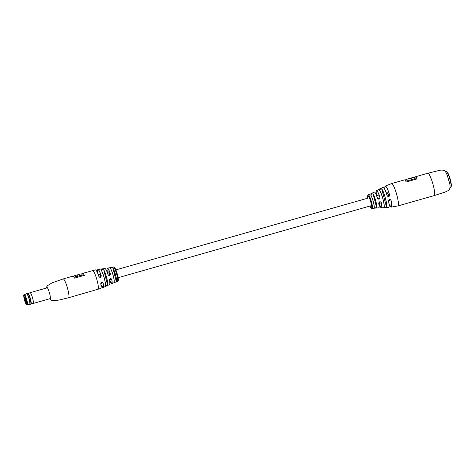 <?xml version="1.0" encoding="UTF-8"?>
<svg xmlns="http://www.w3.org/2000/svg" width="475" height="475" viewBox="0 0 475 475"><rect width="100%" height="100%" fill="white"/><g stroke="black" fill="none" stroke-linecap="round" stroke-linejoin="round"><path stroke-width="0.71" d="M25.977 300.04L25.846 299.535M29.236 299.648A5.403 0.879 -105.9 0 0 26.689 293.877L24.367 294.536A5.403 0.879 74.1 0 1 26.915 300.307A5.403 0.879 74.1 0 1 27.324 304.926L29.646 304.261A5.403 0.879 -105.9 0 0 29.236 299.648M24.658 300.242L24.546 298.834A2.749 0.451 74.1 0 1 24.593 297.267A2.749 0.451 74.1 0 1 25.585 299.392L25.988 300.954A2.749 0.451 74.1 0 1 26.083 302.486A2.749 0.451 74.1 0 1 24.949 300.396L25.798 299.915M25.187 298.276A2.138 0.35 -105.9 0 0 25.252 298.739L24.546 298.834M24.949 300.396L26.036 300.188M26.44 300.723L25.988 300.954M25.656 300.301A2.138 0.35 -105.9 0 0 26.054 301.31M26.547 293.817A5.605 0.914 74.1 0 1 26.57 293.776A5.605 0.914 74.1 0 1 26.689 293.663A5.605 0.914 74.1 0 1 27.58 294.69A5.605 0.914 74.1 0 1 29.563 300.604A5.605 0.914 74.1 0 1 29.759 304.445A5.605 0.914 74.1 0 1 29.593 304.41A5.605 0.914 74.1 0 1 29.557 304.386M26.689 293.663L27.592 293.408A5.605 0.914 74.1 0 1 27.698 293.413A5.605 0.914 74.1 0 1 28.476 294.435A5.605 0.914 74.1 0 1 30.394 300.052A5.605 0.914 74.1 0 1 30.75 304.125A5.605 0.914 74.1 0 1 30.661 304.19L29.759 304.445M27.698 293.413L28.156 293.568A5.326 0.867 74.1 0 1 28.898 294.536A5.326 0.867 74.1 0 1 30.721 299.879A5.326 0.867 74.1 0 1 31.059 303.751L30.75 304.125M28.09 293.544L30.097 292.695A5.605 0.914 74.1 0 1 30.115 292.689A5.605 0.914 74.1 0 1 31 293.716A5.605 0.914 74.1 0 1 32.989 299.63A5.605 0.914 74.1 0 1 33.185 303.472A5.605 0.914 74.1 0 1 33.167 303.472L31.012 303.804M26.493 293.93A5.546 0.902 74.1 0 1 26.529 293.853A5.546 0.902 74.1 0 1 27.526 294.749A5.546 0.902 74.1 0 1 29.581 301.019A5.546 0.902 74.1 0 1 29.521 304.368A5.546 0.902 74.1 0 1 29.45 304.321M117.562 281.438L117.711 281.39A7.517 1.229 -105.9 0 0 117.747 281.354L117.562 281.438A7.541 1.229 -105.9 0 0 116.886 275.049A7.541 1.229 -105.9 0 0 113.543 267.027A7.541 1.229 -105.9 0 0 113.329 266.992L107.469 268.179A8.01 1.306 74.1 0 1 107.665 268.227A8.01 1.306 74.1 0 1 110.396 273.915C110.141 275.791 109.357 276.034 108.039 274.645L108.71 275.405L110.396 273.915M106.364 285.968L107.593 285.178L105.408 286.229A9.001 1.467 74.1 0 0 104.482 278.825C105.426 282.637 105.735 285.119 105.408 286.277L105.408 286.277M114.042 282.601L116.428 281.728L114.042 282.601A7.754 1.265 -105.9 0 0 113.293 276.112A7.754 1.265 -105.9 0 0 110.414 268.464C110.823 267.746 111.649 267.573 112.89 267.959A7.576 1.235 74.1 0 1 115.686 275.399A7.576 1.235 74.1 0 1 116.428 281.728M105.367 286.318A9.084 1.484 -105.9 0 0 104.429 278.849A9.084 1.484 -105.9 0 0 101.217 270.144C101.626 269.337 102.475 269.242 103.758 269.853L107.593 285.178A8.621 1.407 -105.9 0 0 106.685 278.13A8.621 1.407 -105.9 0 0 103.681 269.942L102.149 269.551L101.294 270.198A9.001 1.467 74.1 0 1 104.482 278.819C103.473 275.007 102.404 272.127 101.288 270.174L101.252 270.097M112.89 267.959L116.322 281.669A7.493 1.223 -105.9 0 0 115.591 275.411A7.493 1.223 -105.9 0 0 112.824 268.048L111.352 267.888L110.497 268.517A7.671 1.253 74.1 0 1 113.347 276.082A7.671 1.253 74.1 0 1 114.089 282.5M100.955 284.62A9.304 1.52 -105.9 0 0 103.039 283.076L102.547 282.387L100.813 283.759C101.288 286.769 101.258 288.331 100.724 288.456L68.56 297.748A9.785 1.597 -105.9 0 0 67.818 289.382A9.785 1.597 -105.9 0 0 63.478 278.973A9.785 1.597 -105.9 0 0 63.205 278.926L72.907 276.165A9.785 1.597 74.1 0 1 74.545 278.13L84.402 275.322A9.785 1.597 -105.9 0 0 82.769 273.363A9.785 1.597 -105.9 0 0 82.513 273.642M115.674 282.073L111.851 283.575L109.594 280.137A7.927 1.294 -105.9 0 0 111.714 279.442L111.215 278.748L109.505 280.131C109.992 282.987 109.992 284.478 109.517 284.608A8.36 1.366 -105.9 0 0 109.464 280.185C109.957 278.397 110.746 278.154 111.821 279.454A8.01 1.306 74.1 0 1 111.851 283.575A8.01 1.306 74.1 0 1 111.601 283.545M100.724 288.456A9.654 1.573 -105.9 0 0 100.765 283.818C101.3 282.055 102.095 281.817 103.146 283.094A9.387 1.532 74.1 0 1 103.105 287.5A9.387 1.532 74.1 0 1 102.808 287.464M101.246 275.702C101.009 277.584 100.219 277.827 98.865 276.426L99.566 277.198L101.246 275.702A9.387 1.532 74.1 0 0 98.194 269.503A9.387 1.532 74.1 0 0 97.963 269.45L97.654 273.024A9.304 1.52 -105.9 0 1 98.248 269.681A9.304 1.52 -105.9 0 1 101.157 275.749L98.093 274.099M117.325 281.366L116.47 281.788M111.215 278.748L111.209 278.748C109.891 278.7 109.321 279.169 109.505 280.137L109.464 280.185M84.36 275.334A9.785 1.597 -105.9 0 0 82.816 273.553L81.468 273.938M78.678 274.782L78.63 274.586A9.785 1.597 74.1 0 1 79.592 275.625L82.282 275.072L79.646 275.821A9.785 1.597 74.1 0 0 78.678 274.782L77.419 275.138M74.314 275.975A9.785 1.597 74.1 0 1 74.569 275.696A9.785 1.597 74.1 0 1 75.697 276.735L78.185 276.236L75.745 276.931A9.785 1.597 74.1 0 0 74.617 275.886L73.275 276.272M78.63 274.586L77.17 275.001A9.785 1.597 -105.9 0 1 78.132 276.04M82.228 274.877A9.785 1.597 -105.9 0 0 81.106 273.832L74.569 275.696M95.784 269.996A9.571 1.562 74.1 0 1 98.931 276.432L99.566 277.198M105.248 268.642A8.283 1.354 74.1 0 1 108.098 274.639L108.71 275.405M110.331 278.694L111.821 279.454M101.668 282.34L103.146 283.094M100.765 283.818L100.813 283.759C100.748 282.655 101.329 282.197 102.558 282.393M386.294 192.915L387.113 192.684A4.079 0.665 74.1 0 1 388.883 196.46M389.506 199.619A4.079 0.665 74.1 0 1 389.346 200.521L388.568 200.741M380.03 197.582C379.62 199.464 378.747 199.672 377.411 198.2L378.153 198.977L380.03 197.582A8.924 1.455 74.1 0 0 376.497 190.671L383.301 187.269C382.832 186.627 384.786 187.797 387.244 195.801L387.814 196.389L389.601 194.987L388.105 194.18M385.005 186.42A10.925 1.781 74.1 0 1 385.255 186.093A10.925 1.781 74.1 0 1 389.672 194.958C389.393 196.757 388.556 197.042 387.167 195.819A10.462 1.71 -105.9 0 0 382.903 187.245M379.483 190.19C379.798 189.216 380.582 188.807 381.829 188.961L381.781 189.05C380.606 188.896 379.881 189.287 379.59 190.237L379.483 190.19A9.518 1.556 -105.9 0 1 383.058 199.625A9.518 1.556 -105.9 0 1 383.96 207.623L386.573 207.444L381.781 189.05A9.969 1.627 -105.9 0 1 385.563 198.989A9.969 1.627 -105.9 0 1 386.484 207.385L383.96 207.623M370.767 195.071C371.076 194.073 371.866 193.699 373.124 193.937L373.077 194.026C371.889 193.788 371.153 194.15 370.868 195.112L370.767 195.071A7.268 1.188 -105.9 0 1 373.338 202.023A7.268 1.188 -105.9 0 1 374.086 208.002L376.669 207.729L373.077 194.026A7.606 1.241 -105.9 0 1 375.808 201.376A7.606 1.241 -105.9 0 1 376.58 207.67L374.086 208.002M370.749 193.889L368.267 194.857A7.143 1.164 74.1 0 1 368.469 194.893A7.143 1.164 74.1 0 1 371.64 202.487A7.143 1.164 74.1 0 1 372.174 208.596L374.045 208.216A7.291 1.188 -105.9 0 0 374.045 208.216A7.291 1.188 -105.9 0 1 374.015 208.222L373.403 208.323M380.73 188.367L378.385 189.602M415.114 178.612L407.318 180.856M381.348 202.694L380.713 201.946L379.798 201.833L378.723 203.324C379.228 201.548 380.101 201.335 381.348 202.694A8.924 1.455 74.1 0 1 381.378 207.818L388.627 207.361A10.462 1.71 -105.9 0 0 388.514 201.115C388.894 199.411 389.738 199.126 391.044 200.266A10.925 1.781 74.1 0 1 391.234 207.106L389.102 204.286A10.848 1.769 -105.9 0 0 390.895 206.981A10.848 1.769 -105.9 0 0 390.961 200.26L389.696 199.577M391.044 200.266L389.553 199.607L388.586 201.062A10.385 1.692 74.1 0 1 388.912 207.136M434.239 195.587L444.938 192.132L448.56 190.439C450.46 188.682 450.579 185.505 448.928 180.904C447.551 176.664 447.26 173.684 444.44 170.406C442.338 169.991 440.491 170.032 438.894 170.525L427.88 173.238A11.62 1.894 -105.9 0 1 428.207 173.298A11.62 1.894 -105.9 0 1 433.36 185.654A11.62 1.894 -105.9 0 1 434.239 195.587L397.973 205.907A11.62 1.894 -105.9 0 0 397.094 195.973A11.62 1.894 -105.9 0 0 391.94 183.617A11.62 1.894 -105.9 0 0 391.614 183.558L404.427 179.912A11.62 1.894 74.1 0 1 404.753 179.972A11.62 1.894 74.1 0 1 406.232 181.984L417.145 178.879A11.62 1.894 -105.9 0 0 415.661 176.866A11.62 1.894 -105.9 0 0 415.334 176.807A11.62 1.894 -105.9 0 0 415.055 177.098M372.412 208.537L373.213 208.365M410.596 178.368L410.59 178.345A11.62 1.894 74.1 0 1 410.857 178.083A11.62 1.894 74.1 0 1 411.38 178.279L409.777 178.737A11.62 1.894 -105.9 0 0 409.254 178.541L405.959 179.479A11.62 1.894 74.1 0 1 407.283 180.696M415.203 178.677A11.62 1.894 74.1 0 0 415.085 178.493A11.62 1.894 -105.9 0 0 413.755 177.258L410.857 178.083M383.266 187.287A10.385 1.692 74.1 0 1 387.244 195.795L387.167 195.819M389.672 194.958L389.601 194.987A10.848 1.769 -105.9 0 0 385.985 186.592A10.848 1.769 -105.9 0 0 384.934 189.614L384.863 186.859L385.255 186.093L391.614 183.558M374.52 192.072A8.14 1.33 74.1 0 1 377.494 198.188L378.153 198.977M380.713 201.946C379.602 201.507 378.967 201.946 378.801 203.27L378.801 203.27A8.14 1.33 74.1 0 1 378.961 207.67M388.514 201.115L388.586 201.067C389.369 205.135 389.381 207.237 388.627 207.361M445.598 171.802L446.34 171.588A8.152 1.33 74.1 0 1 446.684 171.713A8.152 1.33 74.1 0 1 448.311 174.574A8.152 1.33 74.1 0 1 451.03 186.984A8.152 1.33 74.1 0 1 450.799 187.269L450.062 187.482M446.684 171.713L447.201 172.134A7.594 1.241 74.1 0 1 448.715 174.794A7.594 1.241 74.1 0 1 451.25 186.354L451.03 186.984M26.214 300.408A4.792 0.784 -105.9 0 0 24.088 295.313A4.792 0.784 -105.9 0 0 24.32 299.381A4.792 0.784 -105.9 0 0 26.446 304.475A4.792 0.784 -105.9 0 0 26.214 300.408M49.548 298.811A6.318 1.033 -105.9 0 0 50.029 299.333A6.318 1.033 -105.9 0 0 49.727 293.966A6.318 1.033 -105.9 0 0 46.924 287.244A6.318 1.033 -105.9 0 0 46.485 288.028M107.249 268.375A8.01 1.306 74.1 0 1 107.469 268.179C106.952 268.114 106.917 269.509 107.374 272.371L110.301 273.956A7.927 1.294 -105.9 0 0 107.605 268.333A7.927 1.294 -105.9 0 0 107.362 272.294M108.039 274.645A8.36 1.366 -105.9 0 0 105.141 268.577A8.36 1.366 -105.9 0 0 104.939 268.529L97.963 269.45A9.387 1.532 74.1 0 0 97.713 269.669M98.865 276.426A9.654 1.573 -105.9 0 0 95.689 269.937A9.654 1.573 -105.9 0 0 95.439 269.889L82.769 273.363M97.987 289.37A9.785 1.597 -105.9 0 0 97.244 281.01A9.785 1.597 -105.9 0 0 92.904 270.602A9.785 1.597 -105.9 0 0 92.631 270.554M103.758 269.853A8.698 1.419 74.1 0 1 106.792 278.113A8.698 1.419 74.1 0 1 107.706 285.232M100.813 283.777A9.571 1.562 74.1 0 1 100.955 288.188M111.726 279.526L109.511 280.155A8.283 1.354 74.1 0 1 109.713 284.353M377.411 198.2A8.223 1.342 -105.9 0 0 374.223 192.048L371.468 193.551M376.301 190.98A8.924 1.455 74.1 0 1 376.497 190.671C376.491 190.855 375.678 190.119 376.622 195.801M381.829 188.961A10.046 1.639 74.1 0 1 385.641 198.977A10.046 1.639 74.1 0 1 386.573 207.444M373.124 193.937A7.689 1.253 74.1 0 1 375.885 201.37A7.689 1.253 74.1 0 1 376.669 207.729M381.193 207.765A8.924 1.455 74.1 0 0 381.378 207.818L378.872 203.621A8.847 1.443 -105.9 0 0 381.122 207.706A8.847 1.443 -105.9 0 0 381.271 202.683M372.174 208.596L371.171 208.192L369.966 206.037A6.531 1.063 -105.9 0 0 371.266 208.133A6.531 1.063 -105.9 0 0 370.957 202.582A6.531 1.063 -105.9 0 0 368.06 195.635A6.531 1.063 -105.9 0 0 367.745 198.194L367.626 195.736L368.267 194.857M405.864 181.313A11.62 1.894 74.1 0 1 406.244 181.978M407.289 180.928A11.62 1.894 -105.9 0 0 406.273 179.746A11.62 1.894 -105.9 0 0 405.947 179.692L404.819 180.013M405.822 179.728A11.679 1.906 74.1 0 1 406.315 179.675A11.679 1.906 74.1 0 1 407.318 180.833M410.721 178.333A11.679 1.906 74.1 0 1 411.219 178.279A11.679 1.906 74.1 0 1 411.273 178.309M378.801 203.27C379.644 209.968 378.628 207.159 378.723 207.848A8.223 1.342 -105.9 0 0 378.723 203.324M397.973 205.907L391.234 207.106A10.925 1.781 74.1 0 1 390.978 207.041M411.154 178.339A11.62 1.894 -105.9 0 0 410.851 178.297L409.652 178.636M417.038 178.909A11.62 1.894 -105.9 0 0 415.328 177.021L414.152 177.359M415.197 177.056A11.679 1.906 74.1 0 1 417.115 178.891M370.821 195.005L370.856 195.094A7.19 1.176 74.1 0 1 373.409 201.994A7.19 1.176 74.1 0 1 374.152 207.902M379.59 190.237A9.441 1.538 74.1 0 1 383.135 199.589A9.441 1.538 74.1 0 1 384.032 207.522M379.964 197.612A8.847 1.443 -105.9 0 0 376.8 190.796A8.847 1.443 -105.9 0 0 376.58 195.569M25.852 300.117L25.674 299.446M24.367 294.536C23.619 294.738 23.453 295.046 24.308 299.369C26.665 306.458 26.44 304.517 27.324 304.926M33.185 303.472L50.469 298.549M30.115 292.689L47.399 287.767M63.205 278.926L52.108 282.821L47.476 285.683L46.538 287.078L46.443 288.04M49.513 298.822L50.564 299.927C52.084 300.918 57.807 300.325 59.969 299.832L68.56 297.748M110.455 268.434L110.485 268.494C111.471 270.085 112.421 272.614 113.347 276.082C114.208 279.638 114.451 281.8 114.077 282.566L114.077 282.536M113.329 266.992C114.184 266.6 115.288 267.164 117.509 274.764C119.082 282.132 117.99 280.612 117.711 281.384M109.517 284.608L103.105 287.5L100.955 284.632M117.462 281.497L115.704 282.061M98.931 276.426C97.369 271.967 96.205 269.788 95.439 269.889M108.098 274.645C106.685 270.512 105.634 268.476 104.939 268.529M379.062 194.97L376.616 195.67M369.348 197.737L115.906 269.865M109.493 271.688L107.279 272.317M100.617 274.212L98.378 274.847M381.294 202.813L378.848 203.508M371.581 205.58L118.133 277.703M101.727 282.37L101.418 282.459M378.723 207.848L374.033 208.216M427.88 173.238L415.334 176.807M387.244 195.801L387.814 196.389M377.5 198.188C375.945 193.687 374.858 191.639 374.223 192.048M370.856 195.094C372.548 197.659 374.864 206.768 374.152 207.949L374.146 207.955M384.026 207.557L384.02 207.587C385.326 208.472 382.233 193.462 379.584 190.214L379.555 190.148M388.586 201.067C388.681 199.892 389.31 199.441 390.462 199.714L390.468 199.714"/></g></svg>
